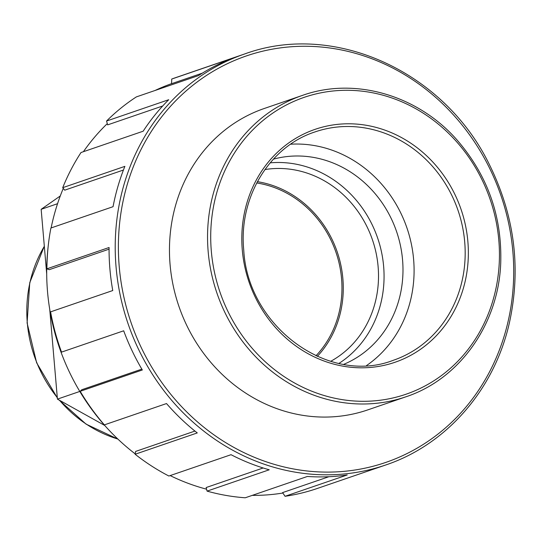 <?xml version="1.0" encoding="UTF-8"?>
<svg xmlns="http://www.w3.org/2000/svg" width="542" height="542" viewBox="0 0 542 542"><rect width="100%" height="100%" fill="white"/><g stroke="black" fill="none" stroke-linecap="round" stroke-linejoin="round"><path stroke-width="0.81" d="M60.277 195.96L41.158 209.32L57.554 203.697M49.729 309.346L57.425 399.122L79.809 391.439M57.425 399.122L104.741 425.47M41.158 209.32L46.7 273.961M202.39 73.129L171.536 83.712L171.739 79.051L233.893 57.73A217.274 197.749 71.1 0 0 198.528 75.568L136.367 96.896A217.274 197.749 -108.9 0 0 106.55 121.042L168.711 99.721A217.274 197.749 71.1 0 0 143.169 131.205L81.009 152.526A217.274 197.749 -108.9 0 0 62.716 187.688L124.877 166.36A217.274 197.749 71.1 0 0 113.054 206.692L50.894 228.013A217.274 197.749 -108.9 0 0 46.91 268.825L109.071 247.504A217.274 197.749 71.1 0 0 109.918 269.056A217.274 197.749 71.1 0 0 112.756 290.539L50.596 311.86A217.274 197.749 -108.9 0 0 61.531 352.117L123.691 330.796A217.274 197.749 71.1 0 0 142.336 369.983L80.175 391.31L81.801 389.725L141.828 369.129M162.708 105.981L107.655 124.87L106.55 121.042M123.44 170.025L64.694 190.174L62.716 187.688M109.064 249.157L49.207 269.692L46.91 268.825M80.175 391.31A217.274 197.749 -108.9 0 0 104.362 424.874L166.516 403.553A217.274 197.749 71.1 0 0 197.274 432.929L135.121 454.25L135.649 451.411L194.944 431.066M135.121 454.25A217.274 197.749 -108.9 0 0 168.874 476.025L231.034 454.697A217.274 197.749 71.1 0 0 269.225 469.792L207.064 491.12L206.156 487.536L263.148 467.983M207.064 491.12A217.274 197.749 -108.9 0 0 245.248 497.78L307.409 476.452A217.274 197.749 71.1 0 0 347.219 474.961L285.058 496.289L282.592 492.603L328.879 476.723M171.739 79.051A217.274 197.749 -108.9 0 1 176.292 77.418L244.605 53.983A217.274 197.749 71.1 0 0 116.063 266.949A217.274 197.749 71.1 0 0 385.613 465.022L317.307 488.457A217.274 197.749 -108.9 0 1 285.058 496.289M405.836 396.825L367.761 409.894A159.334 145.019 -108.9 0 1 170.086 264.638A159.334 145.019 -108.9 0 1 264.347 108.468L302.429 95.399A159.334 145.019 71.1 0 0 208.169 251.576A159.334 145.019 71.1 0 0 405.836 396.825C459.392 379.231 498.261 324.604 500.7 263.724C502.298 216.834 487.793 175.635 457.184 140.148C417.774 95.04 354.685 76.747 302.429 95.399M290.654 144.206A120.71 109.863 -108.9 0 1 406.961 227.992A120.71 109.863 -108.9 0 1 366.582 365.532M256.698 182.972A101.178 92.086 -108.9 0 1 335.986 252.342A101.178 92.086 -108.9 0 1 315.979 355.776M135.188 453.864A212.931 193.792 -108.9 0 1 47.527 291.677A212.931 193.792 -108.9 0 1 48.13 246.773M51.117 227.938A212.931 193.792 -108.9 0 1 63.279 188.392M83.4 151.713A212.931 193.792 -108.9 0 1 107.296 123.623M155.066 90.48A212.931 193.792 -108.9 0 1 171.536 83.658M282.877 493.03A212.931 193.792 -108.9 0 1 252.26 495.374M206.577 489.196A212.931 193.792 -108.9 0 1 170.147 475.585M257.389 181.665A102.601 93.38 -108.9 0 1 337.212 251.922A102.601 93.38 -108.9 0 1 317.327 356.379M264.93 169.558A102.601 93.38 -108.9 0 1 372.449 239.828A102.601 93.38 -108.9 0 1 330.715 361.311M270.146 162.851A108.637 98.874 -108.9 0 1 377.645 238.046A108.637 98.874 -108.9 0 1 338.953 363.404M273.405 159.158A108.637 98.874 -108.9 0 1 396.568 231.556A108.637 98.874 -108.9 0 1 343.784 364.319M119.22 266.542A214.862 195.554 -108.9 0 1 398.675 71.219A214.862 195.554 -108.9 0 1 430.267 439.772A214.862 195.554 -108.9 0 1 119.22 266.542M314.963 131.936A120.71 109.863 -108.9 0 1 458.051 210.465A120.71 109.863 -108.9 0 1 393.302 360.294C328.438 385.545 247.735 326.345 243.751 250.126C238.473 197.661 269.293 146.686 314.963 131.936M242.288 250.011A123.122 112.059 71.1 0 0 420.531 349.278A123.122 112.059 71.1 0 0 402.421 138.081A123.122 112.059 71.1 0 0 242.288 250.011M211.326 251.17A156.923 142.817 -108.9 0 1 415.423 108.515A156.923 142.817 -108.9 0 1 438.498 377.686A156.923 142.817 -108.9 0 1 211.326 251.17M57.296 397.598A126.476 115.107 -108.9 0 1 27.296 322.829A126.476 115.107 -108.9 0 1 44.329 246.305M117.851 439.04A126.476 115.107 -108.9 0 1 59.539 400.294M385.613 465.022C446.371 444.718 494.168 389.894 509.297 323.256C521.296 269.028 514.758 216.339 489.683 165.195C444.474 71.395 333.886 21.131 244.605 53.983M44.315 246.156L29.756 282.68L27.1 322.951L36.626 362.761L57.323 397.936M117.966 439.149L86.063 424.122L59.071 400.037"/></g></svg>
